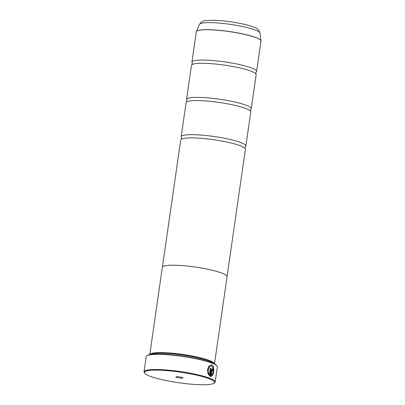 <?xml version="1.0" encoding="UTF-8"?>
<svg xmlns="http://www.w3.org/2000/svg" width="405" height="405" viewBox="0 0 405 405"><rect width="100%" height="100%" fill="white"/><g stroke="black" fill="none" stroke-linecap="round" stroke-linejoin="round"><path stroke-width="0.61" d="M192.345 63.119L192.319 63.094A32.673 4.931 8.2 0 1 191.929 62.152A32.673 4.931 8.2 0 1 215.809 60.811A32.673 4.931 8.2 0 1 251.829 68.08A32.673 4.931 8.2 0 1 256.613 71.472A32.673 4.931 8.2 0 1 255.965 72.272L255.763 73.73M186.968 100.42L186.948 100.389A32.673 4.931 8.2 0 1 186.558 99.448A32.673 4.931 8.2 0 1 210.433 98.111A32.673 4.931 8.2 0 1 246.458 105.381A32.673 4.931 8.2 0 1 251.237 108.773A32.673 4.931 8.2 0 1 250.594 109.568M181.597 137.715L181.572 137.69A32.673 4.931 8.2 0 1 181.182 136.748A32.673 4.931 8.2 0 1 205.062 135.407A32.673 4.931 8.2 0 1 241.081 142.676A32.673 4.931 8.2 0 1 245.86 146.068A32.673 4.931 8.2 0 1 245.217 146.863L245.01 148.326M211.213 364.819L211.734 364.94C214.174 365.664 214.189 372.387 212.498 375.222M211.663 366.09C213.556 367.942 213.784 370.661 212.357 374.245L212.59 375.227C214.28 372.403 214.27 365.664 211.825 364.945L211.258 364.824L208.899 366.15L207.522 369.699L208.003 373.739L209.871 376.275L211.02 368.267A35.944 5.427 -171.8 0 0 210.382 368.029L209.436 374.584C206.828 372.048 208.97 364.794 211.658 366.09L211.116 365.988M212.483 368.859C211.962 368.747 211.592 369.203 211.385 370.231L210.478 376.513L212.124 375.875L211.871 374.893L211.263 375.298L211.957 370.464L212.316 370.008L212.503 370.702A35.944 5.427 8.2 0 1 213.015 370.934L212.331 368.823M212.286 368.823L212.919 370.929M209.365 378.822A35.397 5.346 -171.8 0 0 167.776 370.712A35.397 5.346 -171.8 0 0 144.767 373.268A35.397 5.346 -171.8 0 0 149.653 376.073A35.397 5.346 -171.8 0 0 186.057 383.672A35.397 5.346 -171.8 0 0 214.017 383.246A35.397 5.346 -171.8 0 0 209.365 378.822M144.767 373.268L144.312 372.671A35.944 5.427 8.2 0 1 144.013 371.79A35.944 5.427 8.2 0 1 170.277 370.317A35.944 5.427 8.2 0 1 209.901 378.31A35.944 5.427 8.2 0 1 215.161 382.042A35.944 5.427 8.2 0 1 214.625 382.801L214.017 383.246M176.479 377.308A3.594 0.542 -171.8 0 0 180.701 378.133A3.594 0.542 -171.8 0 0 183.035 377.87A3.594 0.542 -171.8 0 0 182.539 377.587A3.594 0.542 -171.8 0 0 178.843 376.817A3.594 0.542 -171.8 0 0 176.003 376.858A3.594 0.542 -171.8 0 0 176.479 377.308M146.726 355.899L147.091 355.63A35.615 5.376 8.2 0 1 175.223 355.2A35.615 5.376 8.2 0 1 211.85 362.85A35.615 5.376 8.2 0 1 216.766 365.669L217.04 366.029A35.944 5.427 -171.8 0 0 212.078 363.179A35.944 5.427 -171.8 0 0 175.117 355.463A35.944 5.427 -171.8 0 0 146.726 355.899A35.944 5.427 -171.8 0 0 146.19 356.658L144.013 371.79M150.837 354.507A32.147 4.855 8.2 0 1 176.453 354.253A32.147 4.855 8.2 0 1 209.157 361.113A32.147 4.855 8.2 0 1 213.486 363.538M149.759 354.689A32.689 4.936 8.2 0 1 149.764 354.669A32.689 4.936 8.2 0 1 173.654 353.327A32.689 4.936 8.2 0 1 209.689 360.602A32.689 4.936 8.2 0 1 214.473 363.994A32.689 4.936 8.2 0 1 214.473 364.014M186.558 99.448L191.469 65.352A32.673 4.931 8.2 0 1 192.142 64.537A32.673 4.931 8.2 0 1 218.239 64.319A32.673 4.931 8.2 0 1 251.368 71.28A32.673 4.931 8.2 0 1 255.737 73.7A32.673 4.931 8.2 0 1 256.152 74.672L251.237 108.773M214.473 363.994L227.068 276.61A32.689 4.936 -171.8 0 0 222.284 273.218A32.689 4.936 -171.8 0 0 186.244 265.948A32.689 4.936 -171.8 0 0 162.354 267.285L149.764 354.669M181.182 136.748L186.097 102.647A32.673 4.931 8.2 0 1 186.766 101.837A32.673 4.931 8.2 0 1 212.868 101.614A32.673 4.931 8.2 0 1 245.997 108.575A32.673 4.931 8.2 0 1 250.361 111A32.673 4.931 8.2 0 1 250.776 111.967L245.86 146.068M162.395 267.133L180.721 139.943A32.673 4.931 8.2 0 1 181.389 139.133A32.673 4.931 8.2 0 1 207.492 138.915A32.673 4.931 8.2 0 1 240.621 145.876A32.673 4.931 8.2 0 1 244.99 148.296A32.673 4.931 8.2 0 1 245.4 149.263L227.073 276.453M215.161 382.042L217.338 366.91A35.944 5.427 -171.8 0 0 217.04 366.029M211.78 374.888L212.028 375.87L210.387 376.508M212.225 370.003L211.866 370.459L211.263 375.298M210.377 368.059A35.944 5.427 8.2 0 1 210.929 368.261L211.02 368.267M210.929 368.261L209.785 376.225M211.567 366.085C208.879 364.794 206.732 372.033 209.344 374.579L209.436 374.584M256.613 71.472L260.982 41.143A32.673 4.931 -171.8 0 0 256.198 37.756A32.673 4.931 -171.8 0 0 220.178 30.486A32.673 4.931 -171.8 0 0 196.303 31.823L196.379 31.544A32.663 4.931 8.2 0 1 220.836 30.466A32.663 4.931 8.2 0 1 256.203 37.67A32.663 4.931 8.2 0 1 260.982 40.854A32.663 4.931 8.2 0 1 260.987 41.001M196.334 31.686A32.663 4.931 8.2 0 1 196.379 31.544L199.473 24.396C202.606 20.154 203.528 20.66 213.42 20.25C218.568 20.361 224.35 20.873 230.754 21.789L240.838 23.546C246.017 24.619 250.214 25.778 253.434 27.019C256.654 27.712 258.851 29.747 260.035 33.124A30.623 4.622 -171.8 0 0 255.555 30.137A30.623 4.622 -171.8 0 0 222.401 23.384A30.623 4.622 -171.8 0 0 199.473 24.396M192.319 63.094L192.112 64.557M186.948 100.389L186.735 101.857M181.572 137.69L181.359 139.153M250.568 109.583L250.386 111.026M196.303 31.823L191.929 62.152M260.035 33.124L260.982 41.143"/></g></svg>
